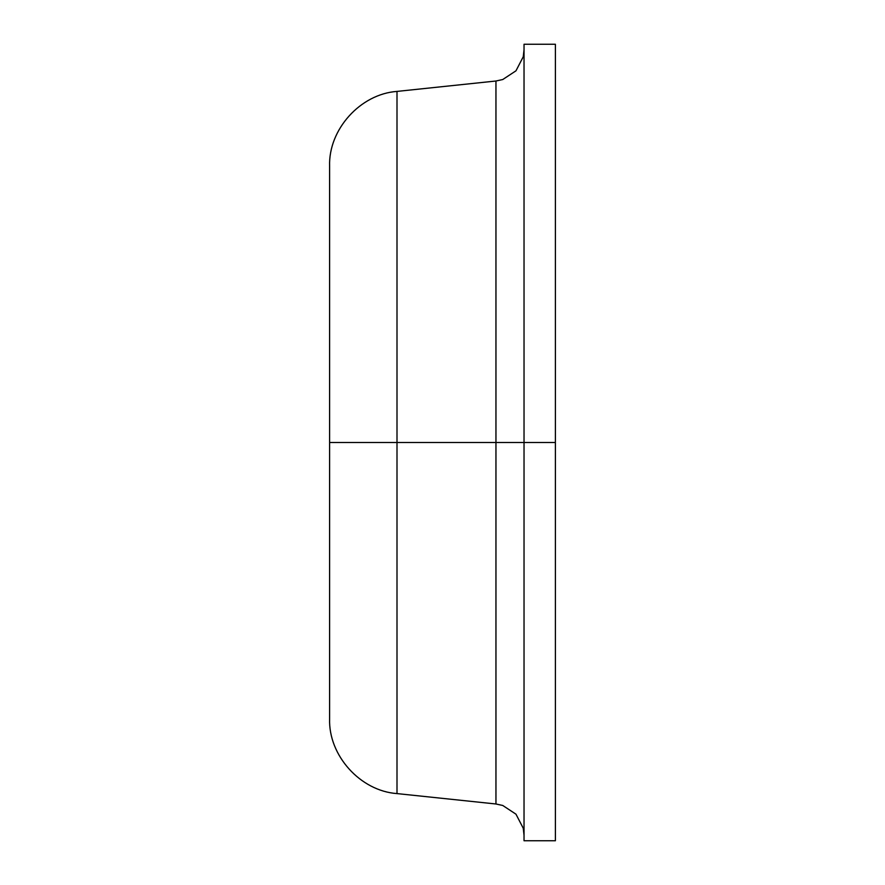<?xml version="1.0" encoding="UTF-8"?>
<svg xmlns="http://www.w3.org/2000/svg" width="885" height="885" viewBox="0 0 885 885"><rect width="100%" height="100%" fill="white"/><g stroke="black" fill="none" stroke-linecap="round" stroke-linejoin="round"><path stroke-width="0.66" stroke-dasharray="4.42 3.32" d="M495.954 81.011L495.954 803.989L495.954 81.011L495.954 442.5L524.031 442.5L524.031 840.75L524.031 44.25L524.031 835.174L524.031 442.5L524.031 835.174L524.031 442.5L524.031 835.174L524.031 442.5L495.954 442.5L495.954 803.989M397 442.5L397 793.591L397 91.409L397 442.5L329.607 442.5L397 442.5M329.607 718.742L329.607 166.258M555.393 44.25L555.393 840.75"/><path stroke-width="1.33" d="M524.031 840.75L555.393 840.75L555.393 442.5L555.393 840.75L555.393 442.5L524.031 442.5L524.031 840.75L524.031 442.5L329.607 442.5L329.607 718.742L329.607 442.5L397 442.5L397 793.591L397 442.5L495.954 442.5L495.954 81.011L495.954 803.989L495.954 442.5L555.393 442.5L555.393 44.25L555.393 442.5L555.393 44.25L524.031 44.25L524.031 442.5L524.031 44.25M495.954 81.011L397 91.409L397 442.5L397 91.409C360.328 93.998 328.346 129.52 329.607 166.258L329.607 718.742C328.346 755.48 360.339 791.002 397 793.591L495.954 803.989L495.954 81.011L502.746 79.528L515.977 70.811L523.256 56.74L524.031 49.825M495.954 803.989L502.746 805.472L515.977 814.189L523.256 828.26L524.031 835.174"/></g></svg>
